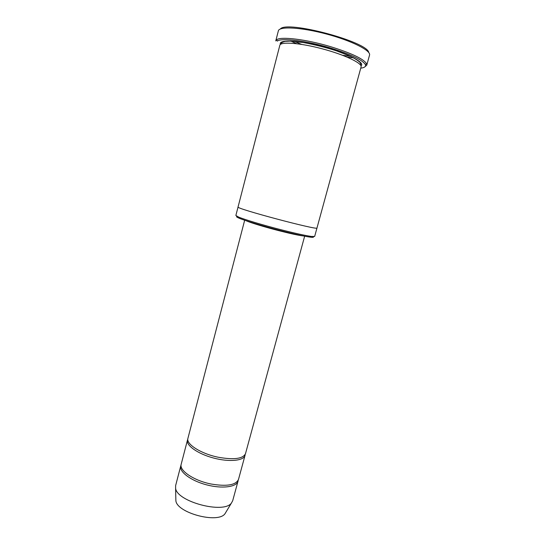 <?xml version="1.0" encoding="UTF-8"?>
<svg xmlns="http://www.w3.org/2000/svg" width="545" height="545" viewBox="0 0 545 545"><rect width="100%" height="100%" fill="white"/><g stroke="black" fill="none" stroke-linecap="round" stroke-linejoin="round"><path stroke-width="0.82" d="M245.032 455.388L238.485 479.464C235.835 485.132 226.706 486.651 211.085 484.015C193.843 480.663 178.958 470.485 181.192 464.217L187.473 440.074C185.872 445.388 197.828 453.883 213.517 458.018C229.186 462.228 243.778 460.798 245.032 455.388L245.168 454.496M187.8 439.236L187.473 440.074M313.014 236.625C314.124 237.354 313.191 237.525 310.214 237.143C304.26 236.312 294.239 234.098 280.15 230.508C263.017 226.114 245.379 220.814 239.371 218.3C236.598 217.148 235.876 216.528 237.204 216.454M316.979 227.98L361.083 66.94C362.445 63.288 344.753 54.773 322.388 48.846C300.036 42.878 280.45 41.468 279.823 45.317L238.056 206.977C234.663 208.353 319.241 230.855 316.979 227.98L314.663 236.448L311.352 236.448C305.268 235.576 295.002 233.301 280.552 229.615C262.963 225.099 244.875 219.676 238.73 217.121L235.862 215.479L238.056 206.991M301.617 44.383L294.068 41.284M280.341 29.001C286.493 20.138 367.807 41.774 368.74 52.524M350.721 56.36L342.628 55.297M304.648 236.203L245.502 453.665C242.988 458.822 233.9 460.007 218.232 457.235C200.928 453.753 185.831 444.052 187.923 438.344L244.671 220.241M181.049 465.096L180.742 465.934C179.012 471.752 190.784 480.69 206.391 484.798C221.978 488.988 236.632 487.08 238.022 481.174L238.172 480.295M180.742 465.934L175.633 485.588L175.606 488.245C176.764 501.666 223.716 514.16 231.393 503.09L232.688 500.766L238.022 481.174M175.824 498.62L175.872 500.732C176.934 512.947 217.966 523.868 224.956 513.792L226.039 511.987M360.749 68.159C364.625 67.669 366.158 66.456 365.354 64.535C362.309 59.787 350.455 54.207 329.793 47.803C305.977 40.657 281.152 37.7 277.303 41.107L276.608 39.799L275.77 40.916L278.359 30.847C279.142 26.119 301.181 27.257 326.339 33.988C351.518 40.657 371.213 50.617 369.537 55.106L366.785 65.134L366.615 63.745C363.535 58.867 351.423 53.144 330.284 46.577C305.909 39.26 280.505 36.27 276.608 39.799M364.986 66.742L366.785 65.134M296.65 43.695L290.71 41.066M353.739 57.838L347.281 57.171M280.457 44.424C277.902 39.356 298.347 40.146 322.953 46.734C347.574 53.246 365.709 62.723 360.974 65.85M303.129 235.903C298.858 235.44 290.723 233.682 278.727 230.637C264.509 226.993 250.012 222.571 246.136 220.739M360.545 65.107C360.885 64.692 360.77 63.874 360.197 62.641C358.365 60.693 354.781 58.431 349.44 55.856L336.32 50.787C326.114 47.524 315.221 44.785 303.633 42.578L290.001 41.154L285.28 41.365C282.153 42.176 280.798 43.055 281.2 43.995M310.214 237.143L311.352 236.448M239.371 218.3L238.73 217.121M224.956 513.792L231.393 503.09M175.872 500.732L175.606 488.245M365.354 64.535L366.615 63.745"/></g></svg>
